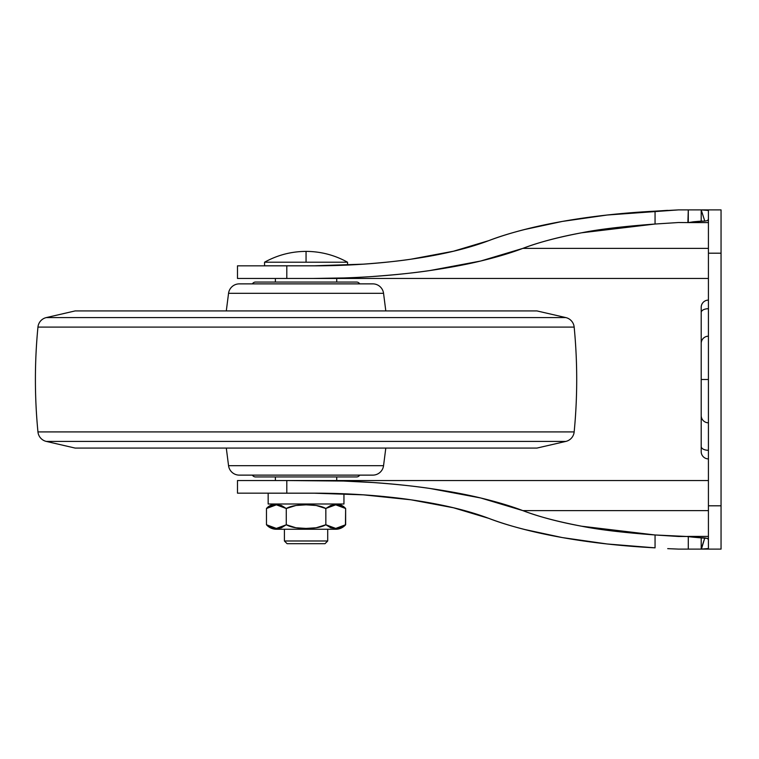 <?xml version="1.0" encoding="UTF-8"?>
<svg xmlns="http://www.w3.org/2000/svg" width="759" height="759" viewBox="0 0 759 759"><rect width="100%" height="100%" fill="white"/><g stroke="black" fill="none" stroke-linecap="round" stroke-linejoin="round"><path stroke-width="1.14" d="M306.057 262.216L347.556 262.216C334.643 255.071 320.81 251.457 306.057 251.39L306.057 262.216L264.559 262.216C277.462 255.071 291.295 251.457 306.057 251.39C320.81 251.457 334.643 255.071 347.556 262.216L306.057 262.216L306.057 251.39C291.295 251.457 277.462 255.071 264.559 262.216L264.559 265.792L320.725 265.792L264.559 265.792L264.559 262.216L306.057 262.216M266.665 508.283L266.466 508.511A13.112 13.112 0 0 1 276.352 503.995A13.112 13.112 0 0 0 266.466 508.511L271.305 505.485L276.371 504.83L281.409 505.475L286.266 508.511L295.934 505.485L306.057 504.83L316.209 505.485L325.848 508.511L330.677 505.485L335.744 504.83L340.791 505.475L345.639 508.511L345.639 524.744L335.744 528.425L325.848 524.744L316.18 527.78L306.057 528.425L295.906 527.771L286.266 524.744L281.428 527.78L276.361 528.425L271.324 527.78L266.466 524.744A13.112 13.112 0 0 0 276.352 529.26L335.763 529.26A13.112 13.112 0 0 0 345.639 524.744L340.81 527.78L335.744 528.425L330.696 527.78L325.848 524.744L334.226 528.378M284.407 540.987L327.708 540.987L327.708 529.26L327.708 540.987L284.407 540.987L287.111 543.691L325.004 543.691L327.708 540.987L325.004 543.691L287.111 543.691L284.407 540.987L284.407 529.26L284.407 540.987M347.556 265.052L347.556 262.216L347.556 265.052L363.4 264.151L313.258 265.83L237.491 265.83L237.491 278.458L708.422 278.458L286.798 278.458L286.798 265.83L313.258 265.83C347.575 265.83 380.145 263.62 410.961 259.198C398.76 261.058 382.906 262.709 363.409 264.151M336.73 480.542L336.73 476.937L336.73 480.542M336.73 282.063L336.73 278.458L336.73 282.063M275.384 278.458L275.384 282.063L275.384 278.458M275.384 476.937L275.384 480.542L275.384 476.937M268.164 503.995L343.95 503.995L343.95 493.796L343.95 503.995L268.164 503.995L268.164 493.208L268.164 503.995M320.649 493.208L268.164 493.208L320.649 493.208M345.44 524.972L345.639 508.511A13.112 13.112 0 0 0 335.763 503.995A13.112 13.112 0 0 1 345.639 508.511L340.8 505.475M325.934 508.407L335.744 504.83L345.639 508.511L335.734 504.83M334.226 504.877L330.687 505.475M316.19 505.485L306.057 504.83C314.985 504.83 321.588 506.054 325.848 508.511L325.848 524.744L325.82 508.492M295.915 505.485L286.266 508.511C290.526 506.054 297.12 504.83 306.057 504.83L305.849 504.83M266.466 508.511L266.466 524.744L266.466 508.511L276.371 504.83L286.266 508.511L286.266 524.744C290.526 527.201 297.12 528.425 306.057 528.425C297.12 528.425 290.526 527.201 286.266 524.744L286.266 508.511L281.418 505.475M276.361 504.83L271.314 505.475M286.171 524.849L276.361 528.425L266.466 524.744L275.536 528.416M286.266 508.511L277.87 504.877M316.19 527.771L325.848 524.744C321.588 527.201 314.985 528.425 306.057 528.425L306.266 528.425M278.61 529.26L335.763 529.26A13.112 13.112 0 0 0 345.639 524.744M325.848 524.744L330.687 527.78M335.744 528.425L340.8 527.78M276.352 529.26A13.112 13.112 0 0 1 266.466 524.744L271.314 527.78M277.879 528.378L281.418 527.78M295.915 527.771L306.057 528.425M701.202 341.313L701.202 343.41A7.22 7.22 0 0 1 708.422 336.199A7.22 7.22 0 0 0 701.202 343.41L701.202 379.5L708.422 379.5L701.202 379.5L701.202 417.687M702.464 209.892L721.05 209.892L701.231 209.892L708.422 210.471L708.422 253.193L721.05 253.193L721.05 209.892L721.05 549.108L721.05 505.807L708.422 505.807L708.422 548.529L701.231 549.108L721.05 549.108L701.477 549.108M701.202 209.892L688.29 209.892L701.202 209.892L701.202 221.116L693.603 221.77L704.807 221.116L701.202 221.116L701.202 209.892L704.807 221.116L707.587 220.575L708.422 219.209L707.587 220.575L704.807 221.116L701.202 209.892L708.422 210.471L708.422 253.193L721.05 253.193L721.05 505.807L708.422 505.807L708.422 253.193L708.422 548.529L701.231 549.108L701.202 537.884L707.587 538.425L708.422 539.791L707.587 538.425L704.807 537.884L701.202 549.108L701.202 537.884L693.612 537.23L704.807 537.884L701.43 549.108M688.29 549.108L701.202 549.108L678.537 549.108L688.29 549.108L688.29 536.404L693.612 537.23L686.762 536.48L688.29 536.404L688.29 549.108M688.29 222.596L678.537 222.52L655.055 224.028L581.584 232.795C558.861 236.979 539.269 242.178 522.818 248.392L708.422 248.392L522.818 248.392C537.666 242.633 557.258 237.434 581.584 232.795C598.68 229.322 623.167 226.4 655.055 224.028L678.537 222.52L688.29 222.596L693.603 221.77L688.29 222.596L688.29 209.892L678.537 209.892L688.29 209.892L687.891 222.605L708.422 222.605M708.422 536.395L688.29 536.404M678.537 536.48L686.762 536.48L655.055 534.972C623.167 532.6 598.68 529.678 581.584 526.205C557.258 521.566 537.666 516.367 522.818 510.608L708.422 510.608L522.818 510.608C539.269 516.822 558.861 522.021 581.584 526.205L655.055 534.972L655.055 547.846L607.181 543.975L562.533 537.609C531.708 531.917 507.097 525.494 488.711 518.34C467.686 510.409 441.766 504.223 410.961 499.801C398.76 497.942 382.906 496.291 363.409 494.849L410.961 499.801L453.455 507.771L488.711 518.34C509.251 526.101 533.852 532.524 562.533 537.609C591.214 542.694 622.048 546.11 655.055 547.846L655.055 534.972L678.537 536.48M237.491 480.542L237.491 493.17L286.798 493.17L286.798 480.542L343.4 481.045L373.153 482.544C395.401 484.157 414.338 486.13 429.955 488.464C449.489 491.329 466.406 494.507 480.713 497.98C497.069 501.927 511.111 506.139 522.818 510.608L480.713 497.98L429.955 488.464C393.143 483.179 354.254 480.542 313.258 480.542L708.422 480.542L237.491 480.542L286.798 480.542L286.798 493.17L313.258 493.17L363.409 494.849M678.537 549.108L667.702 548.643M488.711 240.66C507.097 233.506 531.708 227.083 562.533 221.391L607.181 215.025L678.537 209.892L655.055 211.154L655.055 224.028L655.055 211.154C622.048 212.89 591.214 216.306 562.533 221.391C533.852 226.476 509.251 232.899 488.711 240.66L453.455 251.229L410.961 259.198C441.766 254.777 467.686 248.591 488.711 240.66M657.626 211.011L655.121 211.144M343.4 277.955L313.258 278.458C354.254 278.458 393.143 275.821 429.955 270.536L480.713 261.02L522.818 248.392C511.111 252.861 497.069 257.073 480.713 261.02C466.406 264.493 449.489 267.671 429.955 270.536C415.382 272.756 396.454 274.73 373.153 276.456M237.491 278.458L286.798 278.458L286.798 265.83L237.491 265.83L286.798 265.83M649.894 211.438L610.682 214.636M561.973 221.495L523.843 229.692M667.721 210.357L655.083 211.154M523.843 529.308L561.973 537.505M237.491 493.17L313.258 493.17C347.575 493.17 380.145 495.38 410.961 499.801M701.202 312.48A7.22 3.776 0 0 1 708.422 308.704A7.22 3.776 180 0 0 701.202 312.48L701.202 307.329A7.22 7.22 0 0 1 708.422 300.109A7.22 7.22 0 0 0 701.202 307.329L701.202 415.59A7.22 7.22 0 0 0 708.422 422.801A7.22 7.22 0 0 1 701.202 415.59L701.202 451.671A7.22 7.22 0 0 0 708.422 458.891A7.22 7.22 180 0 1 701.202 451.671L701.202 446.52A7.22 3.776 0 0 0 708.422 450.296A7.22 3.776 180 0 1 701.202 446.52M255.536 476.937L356.578 476.937A3.605 3.605 0 0 0 359.7 475.125A3.605 3.605 0 0 1 356.578 476.937L255.536 476.937A3.605 3.605 0 0 1 252.405 475.125A3.605 3.605 0 0 0 255.536 476.937M239.294 475.125L372.811 475.125A10.825 10.825 0 0 0 383.551 465.684L228.554 465.684A10.825 10.825 0 0 0 239.294 475.125A10.825 10.825 0 0 1 228.554 465.684L383.551 465.684L385.809 448.066L383.551 465.684A10.825 10.825 0 0 1 372.811 475.125L239.294 475.125M226.296 448.066L228.554 465.684L226.296 448.066M75.103 448.066L537.011 448.066L565.825 441.415L46.29 441.415L75.103 448.066L46.29 441.415L565.825 441.415A10.825 10.825 0 0 0 574.165 431.909L37.95 431.909A10.825 10.825 0 0 0 46.29 441.415A10.825 10.825 0 0 1 37.95 431.909L574.165 431.909A541.3 541.3 0 0 0 574.165 327.091L37.95 327.091A541.3 541.3 0 0 0 37.95 431.909A541.3 541.3 0 0 1 37.95 327.091L574.165 327.091A10.825 10.825 0 0 0 565.825 317.585L46.29 317.585A10.825 10.825 0 0 0 37.95 327.091A10.825 10.825 0 0 1 46.29 317.585L565.825 317.585L537.011 310.934L75.103 310.934L46.29 317.585L75.103 310.934L537.011 310.934L565.825 317.585A10.825 10.825 0 0 1 574.165 327.091A541.3 541.3 0 0 1 574.165 431.909A10.825 10.825 0 0 1 565.825 441.415L537.011 448.066L75.103 448.066M383.551 293.325L228.554 293.325L226.296 310.934L228.554 293.325L383.551 293.325A10.825 10.825 0 0 0 372.811 283.875L239.294 283.875A10.825 10.825 0 0 0 228.554 293.325A10.825 10.825 0 0 1 239.294 283.875L372.811 283.875A10.825 10.825 0 0 1 383.551 293.325L385.809 310.934L383.551 293.325M359.7 283.875A3.605 3.605 0 0 0 356.578 282.063L255.536 282.063A3.605 3.605 0 0 0 252.405 283.875A3.605 3.605 0 0 1 255.536 282.063L356.578 282.063A3.605 3.605 0 0 1 359.7 283.875M352.726 476.937L356.578 476.937"/></g></svg>
